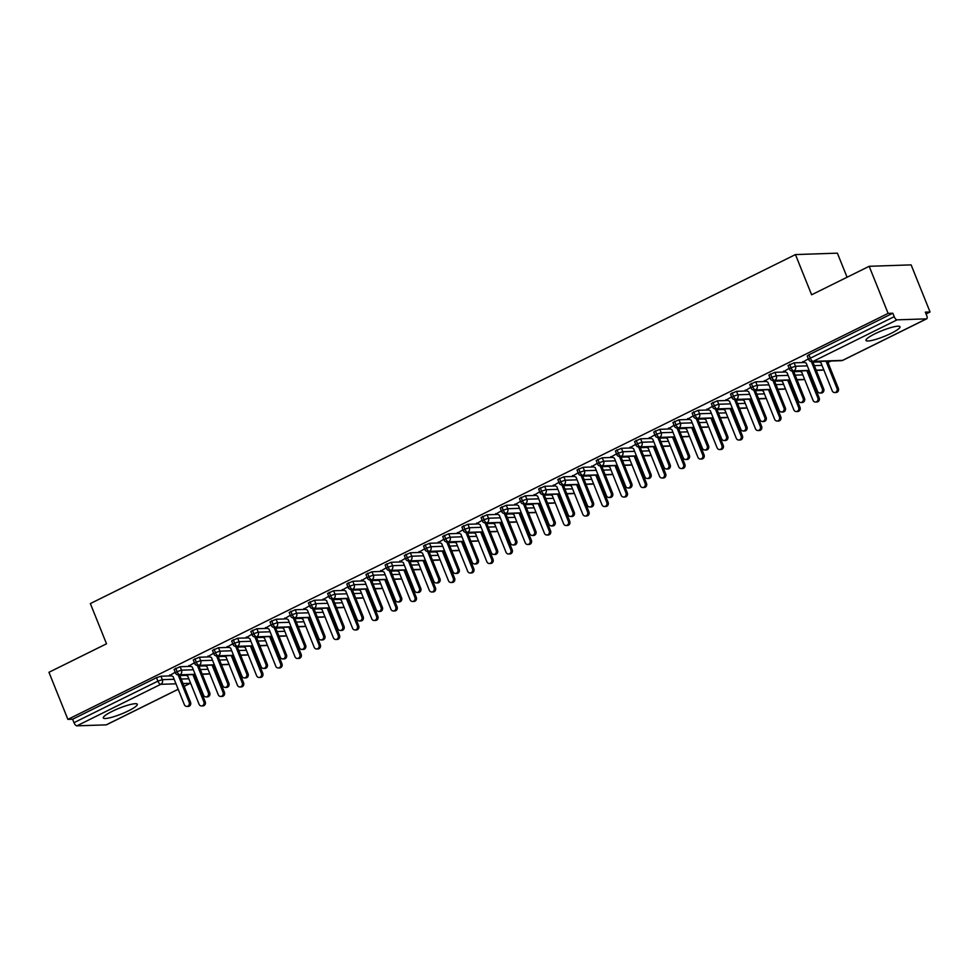 <?xml version="1.0" encoding="UTF-8"?>
<svg xmlns="http://www.w3.org/2000/svg" width="979" height="979" viewBox="0 0 979 979"><rect width="100%" height="100%" fill="white"/><g stroke="black" fill="none" stroke-linecap="round" stroke-linejoin="round"><path stroke-width="1.47" d="M112.132 711.378A18.344 3.084 -21.9 0 1 137.329 704.256A18.344 3.084 -21.9 0 1 128.494 710.827A18.344 3.084 -21.9 0 1 103.297 717.937A18.344 3.084 -21.9 0 1 112.132 711.378M874.798 333.876A18.344 3.084 -21.9 0 1 899.995 326.753A18.344 3.084 -21.9 0 1 891.159 333.325A18.344 3.084 -21.9 0 1 865.962 340.435A18.344 3.084 -21.9 0 1 874.798 333.876M106.699 724.619A3.524 1.456 -116.3 0 1 106.478 724.79A3.524 1.456 -116.3 0 1 106.209 724.852L76.851 725.843A3.524 1.456 -116.3 0 1 73.988 722.673L72.605 719.222L67.881 719.381L48.95 672.292L106.515 643.803L90.349 603.578L795.45 254.577L811.615 294.789L869.181 266.3L911.119 264.881L930.05 311.983L925.326 312.142L926.709 315.581A3.524 1.456 63.7 0 1 926.709 318.799L842.809 360.321A3.524 1.456 63.7 0 0 843.029 360.15M194.809 675.902L195.641 675.498M213.997 666.405L214.829 666.001M233.186 656.909L234.018 656.505M252.374 647.413L253.194 647.009M271.55 637.916L272.382 637.513M290.739 628.42L291.571 628.016M309.927 618.924L310.759 618.52M329.115 609.427L329.947 609.024M348.304 599.931L349.136 599.515M367.492 590.435L368.312 590.019M386.681 580.939L387.5 580.523M405.857 571.442L406.689 571.026M425.045 561.946L425.877 561.53M444.233 552.45L445.066 552.034M463.422 542.953L464.254 542.537M482.61 533.457L483.442 533.041M501.799 523.961L502.619 523.545M520.987 514.464L521.807 514.048M540.163 504.968L540.995 504.552M559.352 495.46L560.184 495.056M578.54 485.963L579.372 485.56M597.728 476.467L598.561 476.063M616.917 466.971L617.749 466.567M636.105 457.474L636.925 457.071M655.294 447.978L656.114 447.574M674.47 438.482L675.302 438.078M693.658 428.986L694.49 428.582M712.847 419.489L713.679 419.085M732.035 409.993L732.867 409.577M751.223 400.497L752.056 400.081M770.412 391L771.232 390.584M789.6 381.504L790.42 381.088M808.776 372.008L809.609 371.592M827.965 362.511L830.951 361.031M926.061 313.953L930.05 311.983M847.068 277.241L837.388 253.157L795.45 254.577M897.082 319.852L813.182 361.373A3.524 1.456 63.7 0 1 810.318 358.204L808.617 359.464L807.234 356.026L808.935 354.765L810.318 358.204L894.206 316.67A3.524 1.456 63.7 0 0 897.082 319.852L926.44 318.86A3.524 1.456 63.7 0 0 926.709 318.799M808.935 354.765L892.824 313.231L888.112 313.39L869.181 266.3M894.206 316.67L892.824 313.231M67.881 719.381L888.112 313.39M803.294 361.875L808.373 358.84M186.194 675.375L179.806 675.583M171.521 675.865L160.948 676.22L162.33 679.671L174.152 679.267M72.605 719.222L156.493 677.701L160.948 676.22M195.164 674.311L179.928 674.812A3.524 1.456 -116.3 0 1 177.064 671.643L175.461 672.867L174.078 669.416L180.136 666.723L181.519 670.162L193.34 669.771M205.382 665.879L198.994 666.087M190.709 666.369L180.136 666.723M170.138 675.277L175.204 672.23M214.352 664.814L199.116 665.316A3.524 1.456 -116.3 0 1 196.253 662.147L194.65 663.358L193.267 659.919L199.324 657.227L200.707 660.666L212.529 660.274M224.57 656.383L218.182 656.591M209.898 656.872L199.324 657.227M189.326 665.781L194.393 662.734M233.528 655.306L218.305 655.82A3.524 1.456 -116.3 0 1 215.441 652.65L213.838 653.862L212.455 650.423L218.501 647.731L219.883 651.17L231.705 650.778M243.759 646.886L237.359 647.095M229.074 647.376L218.501 647.731M208.515 656.285L213.581 653.238M252.717 645.81L237.493 646.324A3.524 1.456 -116.3 0 1 234.63 643.154L233.014 644.366L231.631 640.927L237.689 638.235L239.072 641.673L250.893 641.282M262.947 637.39L256.547 637.598M248.262 637.88L237.689 638.235M227.703 646.776L232.769 643.741M271.905 636.313L256.682 636.827A3.524 1.456 -116.3 0 1 253.806 633.658L252.203 634.869L250.82 631.431L256.877 628.738L258.26 632.177L270.082 631.785M282.136 627.894L275.735 628.102M267.451 628.383L256.877 628.738M246.892 637.28L251.958 634.245M291.093 626.817L275.87 627.331A3.524 1.456 -116.3 0 1 272.994 624.161L271.391 625.373L270.008 621.934L276.066 619.242L277.449 622.681L289.27 622.289M301.324 618.398L294.924 618.606M286.639 618.887L276.066 619.242M266.068 627.784L271.146 624.749M310.282 617.321L295.058 617.835A3.524 1.456 -116.3 0 1 292.183 614.665L290.579 615.877L289.197 612.438L295.254 609.746L296.637 613.184L308.458 612.793M320.5 608.901L314.112 609.109M305.827 609.391L295.254 609.746M285.256 618.287L290.322 615.253M329.47 607.824L314.235 608.338A3.524 1.456 -116.3 0 1 311.371 605.169L309.768 606.38L308.385 602.942L314.443 600.249L315.825 603.688L327.647 603.297M339.689 599.393L333.301 599.613M325.016 599.894L314.443 600.249M304.445 608.791L309.511 605.756M348.659 598.328L333.423 598.842A3.524 1.456 -116.3 0 1 330.559 595.673L328.956 596.884L327.573 593.445L333.619 590.753L335.014 594.192L346.835 593.8M358.877 589.896L352.489 590.117M344.204 590.398L333.619 590.753M323.633 599.295L328.699 596.26M367.835 588.832L352.611 589.346A3.524 1.456 -116.3 0 1 349.748 586.176L348.145 587.388L346.762 583.949L352.807 581.257L354.19 584.696L366.011 584.304M378.065 580.4L371.665 580.62M363.38 580.902L352.807 581.257M342.821 589.799L347.888 586.764M387.023 579.335L371.8 579.849A3.524 1.456 -116.3 0 1 368.936 576.68L367.321 577.891L365.938 574.453L371.996 571.76L373.378 575.199L385.2 574.795M397.254 570.904L390.854 571.124M382.569 571.406L371.996 571.76M362.01 580.302L367.076 577.267M406.212 569.839L390.988 570.353A3.524 1.456 -116.3 0 1 388.112 567.184L386.509 568.395L385.126 564.956L391.184 562.264L392.567 565.703L404.388 565.299M416.442 561.408L410.042 561.628M401.757 561.909L391.184 562.264M381.198 570.806L386.264 567.771M425.4 560.343L410.177 560.857A3.524 1.456 -116.3 0 1 407.301 557.687L405.698 558.899L404.315 555.46L410.372 552.768L411.755 556.207L423.577 555.803M435.631 551.911L429.23 552.132M420.946 552.413L410.372 552.768M400.374 561.31L405.453 558.275M444.588 550.847L429.365 551.361A3.524 1.456 -116.3 0 1 426.489 548.191L424.886 549.403L423.503 545.964L429.561 543.272L430.944 546.71L442.765 546.306M454.807 542.415L448.419 542.635M440.134 542.917L429.561 543.272M419.563 551.813L424.629 548.778M463.777 541.35L448.541 541.864A3.524 1.456 -116.3 0 1 445.678 538.695L444.074 539.906L442.692 536.468L448.749 533.775L450.132 537.214L461.953 536.81M473.995 532.919L467.607 533.139M459.322 533.42L448.749 533.775M438.751 542.317L443.817 539.282M482.953 531.854L467.729 532.368A3.524 1.456 -116.3 0 1 464.866 529.186L463.263 530.41L461.88 526.971L467.925 524.279L469.308 527.718L481.13 527.314M493.183 523.422L486.796 523.643M478.511 523.912L467.925 524.279M457.939 532.821L463.006 529.786M502.141 522.358L486.918 522.872A3.524 1.456 -116.3 0 1 484.054 519.69L482.451 520.914L481.068 517.475L487.114 514.783L488.497 518.221L500.318 517.818M512.372 513.926L505.972 514.146M497.687 514.416L487.114 514.783M477.128 523.324L482.194 520.29M521.33 512.861L506.106 513.375A3.524 1.456 -116.3 0 1 503.243 510.194L501.627 511.417L500.245 507.966L506.302 505.274L507.685 508.725L519.506 508.321M531.56 504.43L525.16 504.65M516.875 504.919L506.302 505.274M496.316 513.828L501.383 510.793M540.518 503.365L525.295 503.879A3.524 1.456 -116.3 0 1 522.419 500.697L520.816 501.921L519.433 498.47L525.49 495.778L526.873 499.229L538.695 498.825M550.749 494.933L544.348 495.154M536.064 495.423L525.49 495.778M515.505 504.332L520.571 501.297M559.707 493.869L544.483 494.383A3.524 1.456 -116.3 0 1 541.607 491.201L540.004 492.425L538.621 488.974L544.679 486.282L546.062 489.733L557.883 489.329M569.937 485.437L563.537 485.645M555.252 485.927L544.679 486.282M534.681 494.836L539.759 491.788M578.895 484.372L563.671 484.886A3.524 1.456 -116.3 0 1 560.796 481.705L559.193 482.928L557.81 479.477L563.867 476.785L565.25 480.224L577.072 479.832M589.113 475.941L582.725 476.149M574.44 476.43L563.867 476.785M553.869 485.339L558.936 482.292M598.083 474.876L582.848 475.378A3.524 1.456 -116.3 0 1 579.984 472.208L578.381 473.42L576.998 469.981L583.056 467.289L584.439 470.728L596.26 470.336M608.302 466.445L601.914 466.653M593.629 466.934L583.056 467.289M573.058 475.843L578.124 472.796M617.259 465.368L602.036 465.882A3.524 1.456 -116.3 0 1 599.172 462.712L597.569 463.924L596.187 460.485L602.232 457.793L603.615 461.231L615.436 460.84M627.49 456.948L621.102 457.156M612.817 457.438L602.232 457.793M592.246 466.347L597.312 463.3M636.448 455.871L621.224 456.385A3.524 1.456 -116.3 0 1 618.361 453.216L616.758 454.427L615.363 450.989L621.42 448.296L622.803 451.735L634.625 451.343M646.678 447.452L640.278 447.66M631.993 447.941L621.42 448.296M611.434 456.838L616.501 453.803M655.636 446.375L640.413 446.889A3.524 1.456 -116.3 0 1 637.537 443.72L635.934 444.931L634.551 441.492L640.609 438.8L641.991 442.239L653.813 441.847M665.867 437.956L659.467 438.164M651.182 438.445L640.609 438.8M630.623 447.342L635.689 444.307M674.825 436.879L659.601 437.393A3.524 1.456 -116.3 0 1 656.725 434.223L655.122 435.435L653.739 431.996L659.797 429.304L661.18 432.742L673.001 432.351M685.055 428.459L678.655 428.667M670.37 428.949L659.797 429.304M649.811 437.846L654.878 434.811M694.013 427.382L678.79 427.896A3.524 1.456 -116.3 0 1 675.914 424.727L674.311 425.938L672.928 422.5L678.985 419.807L680.368 423.246L692.19 422.855M704.231 418.963L697.843 419.171M689.559 419.453L678.985 419.807M668.987 428.349L674.066 425.314M713.201 417.886L697.978 418.4A3.524 1.456 -116.3 0 1 695.102 415.231L693.499 416.442L692.116 413.003L698.174 410.311L699.557 413.75L711.378 413.358M723.42 409.455L717.032 409.675M708.747 409.956L698.174 410.311M688.176 418.853L693.242 415.818M732.39 408.39L717.154 408.904A3.524 1.456 -116.3 0 1 714.291 405.734L712.688 406.946L711.305 403.507L717.362 400.815L718.745 404.254L730.567 403.862M742.608 399.958L736.22 400.178M727.935 400.46L717.362 400.815M707.364 409.357L712.431 406.322M751.566 398.894L736.343 399.408A3.524 1.456 -116.3 0 1 733.479 396.238L731.876 397.45L730.493 394.011L736.538 391.319L737.921 394.757L749.743 394.366M761.797 390.462L755.396 390.682M747.124 390.964L736.538 391.319M726.553 399.86L731.619 396.825M770.754 389.397L755.531 389.911A3.524 1.456 -116.3 0 1 752.667 386.742L751.052 387.953L749.669 384.514L755.727 381.822L757.11 385.261L768.931 384.857M780.985 380.966L774.585 381.186M766.3 381.467L755.727 381.822M745.741 390.364L750.807 387.329M789.943 379.901L774.719 380.415A3.524 1.456 -116.3 0 1 771.844 377.245L770.24 378.457L768.858 375.018L774.915 372.326L776.298 375.765L788.119 375.361M800.173 371.469L793.773 371.69M785.488 371.971L774.915 372.326M764.929 380.868L769.996 377.833M809.131 370.405L793.908 370.919A3.524 1.456 -116.3 0 1 791.032 367.749L789.429 368.961L788.046 365.522L794.104 362.83L795.486 366.268L807.308 365.865M819.362 361.973L812.962 362.193M804.677 362.475L794.104 362.83M784.118 371.371L789.184 368.337M789.429 368.961C789.784 370.27 790.922 371.004 792.819 371.176A3.524 3.157 88.1 0 0 795.486 366.268L791.032 367.749L789.649 364.298M823.731 369.707A3.524 1.456 -116.3 0 1 823.535 369.866A3.524 1.456 -116.3 0 1 823.266 369.927L816.168 370.172M823.706 369.658A3.524 3.157 88.1 0 1 822.176 370.184L823.51 369.878A3.524 1.456 -116.3 0 1 823.51 369.878A3.524 3.524 0 0 0 823.743 369.744M770.24 378.457C770.595 379.766 771.733 380.501 773.643 380.672A3.524 3.157 88.1 0 0 776.298 375.765L771.844 377.245L770.461 373.807M804.542 379.203A3.524 1.456 -116.3 0 1 804.346 379.362A3.524 1.456 -116.3 0 1 804.322 379.375A3.524 1.456 -116.3 0 1 804.077 379.424L796.979 379.668M751.052 387.953C751.407 389.263 752.545 389.997 754.454 390.168A3.524 3.157 88.1 0 0 757.11 385.261L752.667 386.742L751.285 383.303M785.342 388.651A3.524 3.157 88.1 0 1 783.812 389.177L785.134 388.871A3.524 1.456 -116.3 0 1 785.134 388.871A3.524 3.524 0 0 0 785.366 388.736A3.524 1.456 -116.3 0 1 785.158 388.859A3.524 1.456 -116.3 0 1 784.889 388.92L777.791 389.165M731.876 397.45C732.231 398.759 733.357 399.493 735.266 399.665A3.524 3.157 88.1 0 0 737.921 394.757L733.479 396.238L732.096 392.799M766.165 398.196A3.524 1.456 -116.3 0 1 765.97 398.355A3.524 1.456 -116.3 0 1 765.945 398.367A3.524 1.456 -116.3 0 1 765.7 398.416L758.615 398.661M712.688 406.946C713.042 408.255 714.168 408.989 716.077 409.161A3.524 3.157 88.1 0 0 718.745 404.254L714.291 405.734L712.908 402.296M746.977 407.692A3.524 1.456 -116.3 0 1 746.781 407.851A3.524 1.456 -116.3 0 1 746.512 407.913L739.426 408.157M746.965 407.643A3.524 3.157 88.1 0 1 745.435 408.17L746.769 407.864A3.524 1.456 -116.3 0 1 746.769 407.864A3.524 3.524 0 0 0 747.001 407.741M693.499 416.442C693.854 417.752 694.98 418.486 696.889 418.657A3.524 3.157 88.1 0 0 699.557 413.75L695.102 415.231L693.719 411.792M727.801 417.189A3.524 1.456 -116.3 0 1 727.593 417.348A3.524 1.456 -116.3 0 1 727.336 417.409L720.238 417.654M727.776 417.14A3.524 3.157 88.1 0 1 726.247 417.666L727.581 417.36A3.524 1.456 -116.3 0 1 727.581 417.36A3.524 3.524 0 0 0 727.813 417.238M674.311 425.938C674.666 427.248 675.791 427.982 677.701 428.153A3.524 3.157 88.1 0 0 680.368 423.246L675.914 424.727L674.531 421.288M701.135 427.358L707.058 427.162A3.524 3.157 88.1 0 0 708.588 426.636A3.524 1.456 -116.3 0 1 708.417 426.844A3.524 1.456 -116.3 0 1 708.392 426.856A3.524 1.456 -116.3 0 1 708.147 426.905L701.05 427.15M655.122 435.435C655.477 436.744 656.615 437.478 658.512 437.65A3.524 3.157 88.1 0 0 661.18 432.742L656.725 434.223L655.343 430.784M689.424 436.181A3.524 1.456 -116.3 0 1 689.228 436.34A3.524 1.456 -116.3 0 1 688.959 436.401L681.861 436.646M689.4 436.132A3.524 3.157 88.1 0 1 687.87 436.658L689.204 436.353A3.524 1.456 -116.3 0 1 689.204 436.353A3.524 3.524 0 0 0 689.436 436.23M635.934 444.931C636.289 446.24 637.427 446.975 639.336 447.146A3.524 3.157 88.1 0 0 641.991 442.239L637.537 443.72L636.154 440.281M670.236 445.69A3.524 1.456 -116.3 0 1 670.04 445.837A3.524 1.456 -116.3 0 1 670.015 445.849A3.524 1.456 -116.3 0 1 669.771 445.91L662.673 446.143M616.758 454.427C617.113 455.737 618.238 456.471 620.148 456.642A3.524 3.157 88.1 0 0 622.803 451.735L618.361 453.216L616.978 449.777M651.047 455.186A3.524 1.456 -116.3 0 1 650.851 455.333A3.524 1.456 -116.3 0 1 650.582 455.406L643.484 455.639M651.035 455.125A3.524 3.157 88.1 0 1 649.505 455.651L650.827 455.345A3.524 1.456 -116.3 0 1 650.827 455.345A3.524 3.524 0 0 0 651.059 455.223M597.569 463.924C597.924 465.233 599.05 465.967 600.959 466.139A3.524 3.157 88.1 0 0 603.615 461.231L599.172 462.712L597.79 459.273M631.859 464.682A3.524 1.456 -116.3 0 1 631.663 464.829A3.524 1.456 -116.3 0 1 631.394 464.903L624.308 465.135M631.847 464.621A3.524 3.157 88.1 0 1 630.317 465.147L631.651 464.841A3.524 1.456 -116.3 0 1 631.651 464.841A3.524 3.524 0 0 0 631.883 464.719M578.381 473.42C578.736 474.729 579.862 475.464 581.771 475.635A3.524 3.157 88.1 0 0 584.439 470.728L579.984 472.208L578.601 468.77M612.658 474.13A3.524 3.157 88.1 0 1 611.129 474.644L612.462 474.338A3.524 1.456 -116.3 0 1 612.462 474.338A3.524 3.524 0 0 0 612.695 474.215A3.524 1.456 -116.3 0 1 612.475 474.325A3.524 1.456 -116.3 0 1 612.205 474.399L605.12 474.631M559.193 482.928C559.547 484.226 560.673 484.96 562.582 485.131A3.524 3.157 88.1 0 0 565.25 480.224L560.796 481.705L559.413 478.266M593.47 483.626A3.524 3.157 88.1 0 1 591.94 484.14L593.274 483.834A3.524 1.456 -116.3 0 1 593.274 483.834A3.524 3.524 0 0 0 593.507 483.712A3.524 1.456 -116.3 0 1 593.286 483.822A3.524 1.456 -116.3 0 1 593.029 483.895L585.931 484.128M540.004 492.425C540.359 493.722 541.497 494.468 543.394 494.628A3.524 3.157 88.1 0 0 546.062 489.733L541.607 491.201L540.224 487.762M574.306 493.171A3.524 1.456 -116.3 0 1 574.11 493.318A3.524 1.456 -116.3 0 1 574.086 493.33A3.524 1.456 -116.3 0 1 573.841 493.392L566.743 493.624M520.816 501.921C521.171 503.218 522.309 503.965 524.206 504.124A3.524 3.157 88.1 0 0 526.873 499.229L522.419 500.697L521.036 497.259M555.117 502.668A3.524 1.456 -116.3 0 1 554.922 502.814A3.524 1.456 -116.3 0 1 554.652 502.888L547.555 503.12M555.093 502.619A3.524 3.157 88.1 0 1 553.563 503.133L554.897 502.827A3.524 1.456 -116.3 0 1 554.897 502.827A3.524 3.524 0 0 0 555.13 502.704M501.627 511.417C501.982 512.715 503.12 513.461 505.029 513.62A3.524 3.157 88.1 0 0 507.685 508.725L503.243 510.194L501.848 506.755M535.929 512.164A3.524 1.456 -116.3 0 1 535.733 512.323A3.524 1.456 -116.3 0 1 535.709 512.323A3.524 1.456 -116.3 0 1 535.464 512.384L528.366 512.617M482.451 520.914C482.806 522.211 483.932 522.957 485.841 523.116A3.524 3.157 88.1 0 0 488.497 518.221L484.054 519.69L482.671 516.251M516.741 521.66A3.524 1.456 -116.3 0 1 516.545 521.819A3.524 1.456 -116.3 0 1 516.276 521.88L509.178 522.113M516.728 521.611A3.524 3.157 88.1 0 1 515.199 522.137L516.52 521.819A3.524 1.456 -116.3 0 1 516.52 521.819A3.524 3.524 0 0 0 516.765 521.697M463.263 530.41C463.618 531.719 464.744 532.454 466.653 532.613A3.524 3.157 88.1 0 0 469.308 527.718L464.866 529.186L463.483 525.747M497.54 531.107A3.524 3.157 88.1 0 1 496.01 531.634L497.344 531.316A3.524 1.456 -116.3 0 1 497.344 531.316A3.524 3.524 0 0 0 497.577 531.193A3.524 1.456 -116.3 0 1 497.356 531.316A3.524 1.456 -116.3 0 1 497.087 531.377L490.002 531.609M444.074 539.906C444.429 541.216 445.555 541.95 447.464 542.109A3.524 3.157 88.1 0 0 450.132 537.214L445.678 538.695L444.295 535.244M478.376 540.653A3.524 1.456 -116.3 0 1 478.168 540.812A3.524 1.456 -116.3 0 1 477.899 540.873L470.813 541.118M478.352 540.604A3.524 3.157 88.1 0 1 476.822 541.13L478.156 540.812A3.524 1.456 -116.3 0 1 478.156 540.812A3.524 3.524 0 0 0 478.388 540.689M424.886 549.403C425.241 550.712 426.367 551.446 428.276 551.618A3.524 3.157 88.1 0 0 430.944 546.71L426.489 548.191L425.106 544.74M459.188 550.149A3.524 1.456 -116.3 0 1 458.98 550.308A3.524 1.456 -116.3 0 1 458.723 550.369L451.625 550.614M459.163 550.1A3.524 3.157 88.1 0 1 457.634 550.626L458.967 550.308A3.524 1.456 -116.3 0 1 458.967 550.308A3.524 3.524 0 0 0 459.2 550.186M405.698 558.899C406.052 560.208 407.191 560.943 409.087 561.114A3.524 3.157 88.1 0 0 411.755 556.207L407.301 557.687L405.918 554.236M432.522 560.318L438.445 560.123A3.524 3.157 88.1 0 0 439.975 559.596A3.524 1.456 -116.3 0 1 439.804 559.804A3.524 1.456 -116.3 0 1 439.779 559.817A3.524 1.456 -116.3 0 1 439.534 559.866L432.437 560.11M386.509 568.395C386.864 569.705 388.002 570.439 389.899 570.61A3.524 3.157 88.1 0 0 392.567 565.703L388.112 567.184L386.729 563.745M420.811 569.142A3.524 1.456 -116.3 0 1 420.615 569.301A3.524 1.456 -116.3 0 1 420.346 569.362L413.248 569.607M420.786 569.093A3.524 3.157 88.1 0 1 419.257 569.619L420.591 569.313A3.524 1.456 -116.3 0 1 420.591 569.313A3.524 3.524 0 0 0 420.823 569.178M367.321 577.891C367.676 579.201 368.814 579.935 370.723 580.106A3.524 3.157 88.1 0 0 373.378 575.199L368.936 576.68L367.541 573.241M401.427 578.797A3.524 3.524 0 0 0 401.635 578.675A3.524 1.456 -116.3 0 1 401.427 578.797A3.524 1.456 -116.3 0 1 401.402 578.809A3.524 1.456 -116.3 0 1 401.157 578.858L394.06 579.103M348.145 587.388C348.5 588.697 349.625 589.431 351.534 589.603A3.524 3.157 88.1 0 0 354.19 584.696L349.748 586.176L348.365 582.738M382.434 588.134A3.524 1.456 -116.3 0 1 382.238 588.293A3.524 1.456 -116.3 0 1 381.969 588.355L374.871 588.599M382.422 588.085A3.524 3.157 88.1 0 1 380.892 588.612L382.214 588.306A3.524 1.456 -116.3 0 1 382.214 588.306A3.524 3.524 0 0 0 382.459 588.171M328.956 596.884C329.311 598.193 330.437 598.928 332.346 599.099A3.524 3.157 88.1 0 0 335.014 594.192L330.559 595.673L329.177 592.234M363.246 597.631A3.524 1.456 -116.3 0 1 363.05 597.79A3.524 1.456 -116.3 0 1 362.781 597.851L355.695 598.096M363.233 597.582A3.524 3.157 88.1 0 1 361.704 598.108L363.038 597.802A3.524 1.456 -116.3 0 1 363.038 597.802A3.524 3.524 0 0 0 363.27 597.679M309.768 606.38C310.123 607.69 311.249 608.424 313.158 608.595A3.524 3.157 88.1 0 0 315.825 603.688L311.371 605.169L309.988 601.73M336.592 607.8L342.515 607.604A3.524 3.157 88.1 0 0 344.045 607.078A3.524 1.456 -116.3 0 1 343.862 607.286A3.524 1.456 -116.3 0 1 343.592 607.347L336.507 607.592M342.515 607.604L343.849 607.298A3.524 1.456 -116.3 0 1 343.849 607.298A3.524 3.524 0 0 0 344.082 607.176M290.579 615.877C290.934 617.186 292.06 617.92 293.969 618.092A3.524 3.157 88.1 0 0 296.637 613.184L292.183 614.665L290.8 611.226M324.857 616.574A3.524 3.157 88.1 0 1 323.327 617.1L324.661 616.794A3.524 1.456 -116.3 0 1 324.661 616.794A3.524 3.524 0 0 0 324.893 616.672A3.524 1.456 -116.3 0 1 324.673 616.782A3.524 1.456 -116.3 0 1 324.416 616.843L317.318 617.088M271.391 625.373C271.746 626.682 272.884 627.417 274.781 627.588A3.524 3.157 88.1 0 0 277.449 622.681L272.994 624.161L271.611 620.723M305.693 626.119A3.524 1.456 -116.3 0 1 305.497 626.279A3.524 1.456 -116.3 0 1 305.472 626.291A3.524 1.456 -116.3 0 1 305.228 626.34L298.13 626.584M252.203 634.869C252.558 636.179 253.696 636.913 255.605 637.084A3.524 3.157 88.1 0 0 258.26 632.177L253.806 633.658L252.423 630.219M286.504 635.628A3.524 1.456 -116.3 0 1 286.309 635.775A3.524 1.456 -116.3 0 1 286.039 635.836L278.942 636.081M286.48 635.567A3.524 3.157 88.1 0 1 284.962 636.093L286.284 635.787A3.524 1.456 -116.3 0 1 286.284 635.787A3.524 3.524 0 0 0 286.517 635.665M233.014 644.366C233.369 645.675 234.507 646.409 236.416 646.581A3.524 3.157 88.1 0 0 239.072 641.673L234.63 643.154L233.247 639.715M267.316 645.124A3.524 1.456 -116.3 0 1 267.12 645.271A3.524 1.456 -116.3 0 1 267.096 645.283A3.524 1.456 -116.3 0 1 266.851 645.345L259.753 645.577M213.838 653.862C214.193 655.171 215.319 655.906 217.228 656.077A3.524 3.157 88.1 0 0 219.883 651.17L215.441 652.65L214.058 649.212M248.128 654.621A3.524 1.456 -116.3 0 1 247.932 654.767A3.524 1.456 -116.3 0 1 247.663 654.841L240.565 655.073M248.115 654.559A3.524 3.157 88.1 0 1 246.586 655.086L247.907 654.78A3.524 1.456 -116.3 0 1 247.907 654.78A3.524 3.524 0 0 0 248.152 654.657M194.65 663.358C195.005 664.668 196.13 665.402 198.039 665.573A3.524 3.157 88.1 0 0 200.707 660.666L196.253 662.147L194.87 658.708M228.927 664.068A3.524 3.157 88.1 0 1 227.397 664.582L228.731 664.276A3.524 1.456 -116.3 0 1 228.731 664.276A3.524 3.524 0 0 0 228.964 664.154A3.524 1.456 -116.3 0 1 228.743 664.264A3.524 1.456 -116.3 0 1 228.474 664.337L221.389 664.57M175.461 672.867C175.816 674.164 176.942 674.898 178.851 675.069A3.524 3.157 88.1 0 0 181.519 670.162L177.064 671.643L175.682 668.204M209.763 673.613A3.524 1.456 -116.3 0 1 209.555 673.76A3.524 1.456 -116.3 0 1 209.543 673.772A3.524 1.456 -116.3 0 1 209.286 673.833L202.2 674.066M802.731 361.63L806.206 363.136L817.526 391.306A2.937 2.631 -91.9 0 0 822.323 388.932L823.694 388.883A2.937 2.631 88.1 0 1 821.393 393.007L820.035 393.056M812.741 361.643L823.694 388.883M811.358 361.63L822.323 388.932M837.008 388.43L838.367 388.382A2.937 2.631 88.1 0 1 836.066 392.506L834.708 392.555A2.937 2.631 -91.9 0 0 837.008 388.43L826.056 361.202M818.175 361.459L820.891 362.634L832.211 390.805A2.937 2.631 -91.9 0 0 834.708 392.555M838.367 388.382L827.426 361.153M783.543 371.127L787.018 372.632L798.35 400.803A2.937 2.631 -91.9 0 0 803.147 398.429L804.505 398.38A2.937 2.631 88.1 0 1 802.205 402.504L800.846 402.553M793.553 371.151L804.505 398.38M792.17 371.127L803.147 398.429M764.354 380.623L767.83 382.128L779.162 410.299A2.937 2.631 -91.9 0 0 783.959 407.925L785.317 407.876A2.937 2.631 88.1 0 1 783.016 412L781.658 412.049M774.377 380.647L785.317 407.876M772.982 380.623L783.959 407.925M745.166 390.119L748.641 391.624L759.973 419.795A2.937 2.631 -91.9 0 0 764.77 417.421L766.129 417.372A2.937 2.631 88.1 0 1 763.828 421.496L762.47 421.545M755.188 390.144L766.129 417.372M753.793 390.131L764.77 417.421M725.977 399.616L729.465 401.121L740.785 429.291A2.937 2.631 -91.9 0 0 745.582 426.917L746.94 426.868A2.937 2.631 88.1 0 1 744.652 430.993L743.281 431.041M736 399.64L746.94 426.868M734.605 399.628L745.582 426.917M817.82 397.927L819.178 397.89A2.937 2.631 88.1 0 1 816.89 402.014L815.519 402.051A2.937 2.631 -91.9 0 0 817.82 397.927L806.88 370.698M798.986 370.968L801.703 372.13L813.023 400.301A2.937 2.631 -91.9 0 0 815.519 402.051M819.178 397.89L808.238 370.649M798.631 407.423L800.002 407.386A2.937 2.631 88.1 0 1 797.701 411.51L796.331 411.547A2.937 2.631 -91.9 0 0 798.631 407.423L787.691 380.195M779.798 380.464L782.515 381.626L793.834 409.797A2.937 2.631 -91.9 0 0 796.331 411.547M800.002 407.386L789.05 380.146M779.443 416.919L780.814 416.883A2.937 2.631 88.1 0 1 778.513 421.007L777.142 421.043A2.937 2.631 -91.9 0 0 779.443 416.919L768.503 389.691M760.622 389.96L763.326 391.123L774.646 419.293A2.937 2.631 -91.9 0 0 777.142 421.043M780.814 416.883L769.861 389.642M760.267 426.416L761.625 426.379A2.937 2.631 88.1 0 1 759.325 430.503L757.966 430.54A2.937 2.631 -91.9 0 0 760.267 426.416L749.314 399.187M741.433 399.456L744.138 400.619L755.47 428.79A2.937 2.631 -91.9 0 0 757.966 430.54M761.625 426.379L750.673 399.138M706.789 409.112L710.277 410.617L721.596 438.788A2.937 2.631 -91.9 0 0 726.394 436.414L727.764 436.365A2.937 2.631 88.1 0 1 725.463 440.489L724.093 440.538M716.812 409.136L727.764 436.365M715.429 409.124L726.394 436.414M741.079 435.912L742.437 435.875A2.937 2.631 88.1 0 1 740.136 439.999L738.778 440.036A2.937 2.631 -91.9 0 0 741.079 435.912L730.126 408.684M722.245 408.953L724.949 410.115L736.281 438.286A2.937 2.631 -91.9 0 0 738.778 440.036M742.437 435.875L731.484 408.635M687.613 418.608L691.088 420.113L702.408 448.284A2.937 2.631 -91.9 0 0 707.205 445.91L708.576 445.861A2.937 2.631 88.1 0 1 706.275 449.985L704.904 450.034M697.623 418.633L708.576 445.861M696.24 418.62L707.205 445.91M668.424 428.104L671.9 429.61L683.22 457.78A2.937 2.631 -91.9 0 0 688.017 455.406L689.387 455.357A2.937 2.631 88.1 0 1 687.087 459.481L685.728 459.53M678.435 428.129L689.387 455.357M677.052 428.117L688.017 455.406M649.236 437.601L652.712 439.106L664.043 467.277A2.937 2.631 -91.9 0 0 668.841 464.903L670.199 464.854A2.937 2.631 88.1 0 1 667.898 468.978L666.54 469.027M659.246 437.625L670.199 464.854M657.864 437.613L668.841 464.903M630.048 447.097L633.523 448.602L644.855 476.773A2.937 2.631 -91.9 0 0 649.652 474.399L651.011 474.35A2.937 2.631 88.1 0 1 648.71 478.474L647.352 478.523M640.07 447.122L651.011 474.35M638.675 447.109L649.652 474.399M721.89 445.421L723.248 445.372A2.937 2.631 88.1 0 1 720.948 449.496L719.589 449.545A2.937 2.631 -91.9 0 0 721.89 445.421L710.938 418.18M703.057 418.449L705.761 419.612L717.093 447.795A2.937 2.631 -91.9 0 0 719.589 449.545M723.248 445.372L712.308 418.131M702.702 454.917L704.06 454.868A2.937 2.631 88.1 0 1 701.759 458.992L700.401 459.041A2.937 2.631 -91.9 0 0 702.702 454.917L691.749 427.676M683.868 427.945L686.585 429.108L697.905 457.291A2.937 2.631 -91.9 0 0 700.401 459.041M704.06 454.868L693.12 427.627M683.513 464.413L684.872 464.364A2.937 2.631 88.1 0 1 682.583 468.488L681.213 468.537A2.937 2.631 -91.9 0 0 683.513 464.413L672.573 437.172M664.68 437.442L667.397 438.616L678.716 466.787A2.937 2.631 -91.9 0 0 681.213 468.537M684.872 464.364L673.931 437.136M664.325 473.909L665.696 473.86A2.937 2.631 88.1 0 1 663.395 477.985L662.024 478.033A2.937 2.631 -91.9 0 0 664.325 473.909L653.385 446.669M645.491 446.938L648.208 448.113L659.528 476.283A2.937 2.631 -91.9 0 0 662.024 478.033M665.696 473.86L654.743 446.632M610.859 456.593L614.335 458.099L625.667 486.269A2.937 2.631 -91.9 0 0 630.464 483.895L631.822 483.846A2.937 2.631 88.1 0 1 629.521 487.97L628.163 488.019M620.882 456.618L631.822 483.846M619.487 456.606L630.464 483.895M591.671 466.09L595.159 467.595L606.478 495.766A2.937 2.631 -91.9 0 0 611.275 493.392L612.634 493.343A2.937 2.631 88.1 0 1 610.345 497.467L608.975 497.516M601.693 466.114L612.634 493.343M600.298 466.102L611.275 493.392M572.482 475.586L575.97 477.091L587.29 505.262A2.937 2.631 -91.9 0 0 592.087 502.888L593.458 502.839A2.937 2.631 88.1 0 1 591.157 506.963L589.786 507.012M582.505 475.61L593.458 502.839M581.122 475.598L592.087 502.888M553.306 485.094L556.782 486.587L568.101 514.758A2.937 2.631 -91.9 0 0 572.899 512.384L574.269 512.347A2.937 2.631 88.1 0 1 571.969 516.471L570.598 516.508M563.317 485.107L574.269 512.347M561.934 485.094L572.899 512.384M534.118 494.591L537.593 496.084L548.925 524.254A2.937 2.631 -91.9 0 0 553.71 521.88L555.081 521.844A2.937 2.631 88.1 0 1 552.78 525.968L551.422 526.004M544.128 494.603L555.081 521.844M542.745 494.591L553.71 521.88M645.137 483.406L646.507 483.357A2.937 2.631 88.1 0 1 644.206 487.481L642.836 487.53A2.937 2.631 -91.9 0 0 645.137 483.406L634.196 456.165M626.315 456.434L629.02 457.609L640.339 485.78A2.937 2.631 -91.9 0 0 642.836 487.53M646.507 483.357L635.555 456.128M625.96 492.902L627.319 492.853A2.937 2.631 88.1 0 1 625.018 496.977L623.66 497.026A2.937 2.631 -91.9 0 0 625.96 492.902L615.008 465.661M607.127 465.931L609.831 467.105L621.163 495.276A2.937 2.631 -91.9 0 0 623.66 497.026M627.319 492.853L616.366 465.625M606.772 502.398L608.13 502.349A2.937 2.631 88.1 0 1 605.83 506.473L604.471 506.522A2.937 2.631 -91.9 0 0 606.772 502.398L595.819 475.158M587.938 475.427L590.643 476.602L601.975 504.772A2.937 2.631 -91.9 0 0 604.471 506.522M608.13 502.349L597.178 475.121M587.584 511.895L588.942 511.846A2.937 2.631 88.1 0 1 586.641 515.97L585.283 516.019A2.937 2.631 -91.9 0 0 587.584 511.895L576.631 484.666M568.75 484.923L571.455 486.098L582.786 514.269A2.937 2.631 -91.9 0 0 585.283 516.019M588.942 511.846L578.002 484.617M568.395 521.391L569.754 521.342A2.937 2.631 88.1 0 1 567.453 525.466L566.095 525.515A2.937 2.631 -91.9 0 0 568.395 521.391L557.443 494.162M549.562 494.419L552.278 495.594L563.598 523.765A2.937 2.631 -91.9 0 0 566.095 525.515M569.754 521.342L558.813 494.114M514.93 504.087L518.405 505.58L529.737 533.751A2.937 2.631 -91.9 0 0 534.534 531.377L535.892 531.34A2.937 2.631 88.1 0 1 533.592 535.464L532.233 535.501M524.94 504.099L535.892 531.34M523.557 504.087L534.534 531.377M549.207 530.887L550.577 530.838A2.937 2.631 88.1 0 1 548.277 534.962L546.906 535.011A2.937 2.631 -91.9 0 0 549.207 530.887L538.266 503.659M530.373 503.916L533.09 505.091L544.41 533.261A2.937 2.631 -91.9 0 0 546.906 535.011M550.577 530.838L539.625 503.61M495.741 513.583L499.217 515.076L510.548 543.247A2.937 2.631 -91.9 0 0 515.346 540.873L516.704 540.836A2.937 2.631 88.1 0 1 514.403 544.96L513.045 544.997M505.764 513.596L516.704 540.836M504.369 513.583L515.346 540.873M530.018 540.384L531.389 540.335A2.937 2.631 88.1 0 1 529.088 544.459L527.718 544.508A2.937 2.631 -91.9 0 0 530.018 540.384L519.078 513.155M511.185 513.412L513.902 514.587L525.221 542.758A2.937 2.631 -91.9 0 0 527.718 544.508M531.389 540.335L520.436 513.106M476.553 523.08L480.04 524.573L491.36 552.743A2.937 2.631 -91.9 0 0 496.157 550.369L497.516 550.333A2.937 2.631 88.1 0 1 495.215 554.457L493.857 554.493M486.575 523.092L497.516 550.333M485.18 523.08L496.157 550.369M510.83 549.88L512.201 549.831A2.937 2.631 88.1 0 1 509.9 553.955L508.542 554.004A2.937 2.631 -91.9 0 0 510.83 549.88L499.89 522.651M492.009 522.908L494.713 524.083L506.033 552.254A2.937 2.631 -91.9 0 0 508.542 554.004M512.201 549.831L501.248 522.602M457.364 532.576L460.852 534.069L472.172 562.252A2.937 2.631 -91.9 0 0 476.969 559.878L478.327 559.829A2.937 2.631 88.1 0 1 476.039 563.953L474.668 564.002M467.387 532.588L478.327 559.829M466.004 532.576L476.969 559.878M491.654 559.376L493.012 559.327A2.937 2.631 88.1 0 1 490.712 563.451L489.353 563.5A2.937 2.631 -91.9 0 0 491.654 559.376L480.701 532.148M472.82 532.405L475.525 533.579L486.857 561.75A2.937 2.631 -91.9 0 0 489.353 563.5M493.012 559.327L482.06 532.099M438.188 542.072L441.664 543.565L452.983 571.748A2.937 2.631 -91.9 0 0 457.78 569.374L459.151 569.325A2.937 2.631 88.1 0 1 456.85 573.449L455.48 573.498M448.198 542.085L459.151 569.325M446.816 542.072L457.78 569.374M472.465 568.872L473.824 568.823A2.937 2.631 88.1 0 1 471.523 572.948L470.165 572.996A2.937 2.631 -91.9 0 0 472.465 568.872L461.513 541.644M453.632 541.913L456.336 543.076L467.668 571.246A2.937 2.631 -91.9 0 0 470.165 572.996M473.824 568.823L462.883 541.595M419 551.569L422.475 553.074L433.795 581.245A2.937 2.631 -91.9 0 0 438.592 578.87L439.963 578.822A2.937 2.631 88.1 0 1 437.662 582.946L436.291 582.994M429.01 551.593L439.963 578.822M427.627 551.569L438.592 578.87M453.277 578.369L454.635 578.32A2.937 2.631 88.1 0 1 452.335 582.444L450.976 582.493A2.937 2.631 -91.9 0 0 453.277 578.369L442.324 551.14M434.443 551.41L437.148 552.572L448.48 580.743A2.937 2.631 -91.9 0 0 450.976 582.493M454.635 578.32L443.695 551.091M399.811 561.065L403.287 562.57L414.619 590.741A2.937 2.631 -91.9 0 0 419.416 588.367L420.774 588.318A2.937 2.631 88.1 0 1 418.474 592.442L417.115 592.491M409.822 561.089L420.774 588.318M408.439 561.065L419.416 588.367M434.089 587.865L435.447 587.816A2.937 2.631 88.1 0 1 433.146 591.952L431.788 591.989A2.937 2.631 -91.9 0 0 434.089 587.865L423.136 560.637M415.255 560.906L417.972 562.068L429.291 590.239A2.937 2.631 -91.9 0 0 431.788 591.989M435.447 587.816L424.507 560.588M380.623 570.561L384.098 572.066L395.43 600.237A2.937 2.631 -91.9 0 0 400.227 597.863L401.586 597.814A2.937 2.631 88.1 0 1 399.285 601.938L397.927 601.987M390.633 570.586L401.586 597.814M389.25 570.561L400.227 597.863M414.9 597.361L416.271 597.325A2.937 2.631 88.1 0 1 413.97 601.449L412.6 601.485A2.937 2.631 -91.9 0 0 414.9 597.361L403.96 570.133M396.067 570.402L398.783 571.565L410.103 599.735A2.937 2.631 -91.9 0 0 412.6 601.485M416.271 597.325L405.318 570.084M361.435 580.058L364.91 581.563L376.242 609.733A2.937 2.631 -91.9 0 0 381.039 607.359L382.397 607.31A2.937 2.631 88.1 0 1 380.097 611.434L378.738 611.483M371.457 580.082L382.397 607.31M370.062 580.07L381.039 607.359M395.712 606.858L397.082 606.821A2.937 2.631 88.1 0 1 394.782 610.945L393.411 610.982A2.937 2.631 -91.9 0 0 395.712 606.858L384.771 579.629M376.878 579.898L379.595 581.061L390.915 609.232A2.937 2.631 -91.9 0 0 393.411 610.982M397.082 606.821L386.13 579.58M342.246 589.554L345.734 591.059L357.054 619.23A2.937 2.631 -91.9 0 0 361.851 616.856L363.209 616.807A2.937 2.631 88.1 0 1 360.908 620.931L359.55 620.98M352.269 589.578L363.209 616.807M350.874 589.566L361.851 616.856M376.523 616.354L377.894 616.317A2.937 2.631 88.1 0 1 375.593 620.441L374.235 620.478A2.937 2.631 -91.9 0 0 376.523 616.354L365.583 589.125M357.702 589.395L360.407 590.557L371.726 618.728A2.937 2.631 -91.9 0 0 374.235 620.478M377.894 616.317L366.941 589.077M323.058 599.05L326.545 600.555L337.865 628.726A2.937 2.631 -91.9 0 0 342.662 626.352L344.021 626.303A2.937 2.631 88.1 0 1 341.732 630.427L340.362 630.476M333.08 599.075L344.021 626.303M331.697 599.062L342.662 626.352M357.347 625.85L358.706 625.814A2.937 2.631 88.1 0 1 356.405 629.938L355.047 629.974A2.937 2.631 -91.9 0 0 357.347 625.85L346.395 598.622M338.514 598.891L341.218 600.054L352.55 628.224A2.937 2.631 -91.9 0 0 355.047 629.974M358.706 625.814L347.753 598.573M303.882 608.546L307.357 610.052L318.677 638.222A2.937 2.631 -91.9 0 0 323.474 635.848L324.844 635.799A2.937 2.631 88.1 0 1 322.544 639.923L321.173 639.972M313.892 608.571L324.844 635.799M312.509 608.559L323.474 635.848M338.159 635.347L339.517 635.31A2.937 2.631 88.1 0 1 337.217 639.434L335.858 639.483A2.937 2.631 -91.9 0 0 338.159 635.347L327.206 608.118M319.325 608.387L322.03 609.55L333.362 637.733A2.937 2.631 -91.9 0 0 335.858 639.483M339.517 635.31L328.577 608.069M284.693 618.043L288.169 619.548L299.488 647.719A2.937 2.631 -91.9 0 0 304.285 645.345L305.656 645.296A2.937 2.631 88.1 0 1 303.355 649.42L301.985 649.469M294.703 618.067L305.656 645.296M293.321 618.055L304.285 645.345M318.97 644.855L320.329 644.806A2.937 2.631 88.1 0 1 318.028 648.93L316.67 648.979A2.937 2.631 -91.9 0 0 318.97 644.855L308.018 617.614M300.137 617.884L302.841 619.046L314.173 647.229A2.937 2.631 -91.9 0 0 316.67 648.979M320.329 644.806L309.388 617.565M265.505 627.539L268.98 629.044L280.312 657.215A2.937 2.631 -91.9 0 0 285.109 654.841L286.468 654.792A2.937 2.631 88.1 0 1 284.167 658.916L282.809 658.965M275.515 627.563L286.468 654.792M274.132 627.551L285.109 654.841M299.782 654.351L301.14 654.302A2.937 2.631 88.1 0 1 298.852 658.426L297.481 658.475A2.937 2.631 -91.9 0 0 299.782 654.351L288.829 627.111M280.949 627.38L283.665 628.542L294.985 656.725A2.937 2.631 -91.9 0 0 297.481 658.475M301.14 654.302L290.2 627.074M246.316 637.035L249.792 638.541L261.124 666.711A2.937 2.631 -91.9 0 0 265.921 664.337L267.279 664.288A2.937 2.631 88.1 0 1 264.979 668.412L263.62 668.461M256.327 637.06L267.279 664.288M254.944 637.048L265.921 664.337M280.594 663.848L281.964 663.799A2.937 2.631 88.1 0 1 279.664 667.923L278.293 667.972A2.937 2.631 -91.9 0 0 280.594 663.848L269.653 636.607M261.76 636.876L264.477 638.051L275.797 666.222A2.937 2.631 -91.9 0 0 278.293 667.972M281.964 663.799L271.012 636.57M227.128 646.532L230.603 648.037L241.935 676.208A2.937 2.631 -91.9 0 0 246.732 673.833L248.091 673.785A2.937 2.631 88.1 0 1 245.79 677.909L244.432 677.957M237.151 646.556L248.091 673.785M235.755 646.544L246.732 673.833M261.405 673.344L262.776 673.295A2.937 2.631 88.1 0 1 260.475 677.419L259.105 677.468A2.937 2.631 -91.9 0 0 261.405 673.344L250.465 646.103M242.572 646.373L245.288 647.547L256.608 675.718A2.937 2.631 -91.9 0 0 259.105 677.468M262.776 673.295L251.823 646.067M207.94 656.028L211.427 657.533L222.747 685.704A2.937 2.631 -91.9 0 0 227.544 683.33L228.902 683.281A2.937 2.631 88.1 0 1 226.602 687.405L225.243 687.454M217.962 656.052L228.902 683.281M216.567 656.04L227.544 683.33M242.217 682.84L243.587 682.791A2.937 2.631 88.1 0 1 241.287 686.915L239.928 686.964A2.937 2.631 -91.9 0 0 242.217 682.84L231.277 655.6M223.396 655.869L226.1 657.044L237.42 685.214A2.937 2.631 -91.9 0 0 239.928 686.964M243.587 682.791L232.635 655.563M188.751 665.524L192.239 667.029L203.559 695.2A2.937 2.631 -91.9 0 0 208.356 692.826L209.714 692.777A2.937 2.631 88.1 0 1 207.426 696.901L206.055 696.95M198.774 665.549L209.714 692.777M197.391 665.536L208.356 692.826M223.041 692.337L224.399 692.288A2.937 2.631 88.1 0 1 222.098 696.412L220.74 696.461A2.937 2.631 -91.9 0 0 223.041 692.337L212.088 665.096M204.207 665.365L206.912 666.54L218.244 694.711A2.937 2.631 -91.9 0 0 220.74 696.461M224.399 692.288L213.446 665.059M169.575 675.02L173.05 676.526L184.37 704.696A2.937 2.631 -91.9 0 0 189.167 702.322L190.538 702.273A2.937 2.631 88.1 0 1 188.237 706.41L186.867 706.446M179.585 675.045L190.538 702.273M178.202 675.033L189.167 702.322M203.852 701.833L205.211 701.784A2.937 2.631 88.1 0 1 202.91 705.908L201.552 705.957A2.937 2.631 -91.9 0 0 203.852 701.833L192.9 674.604M185.019 674.861L187.723 676.036L199.055 704.207A2.937 2.631 -91.9 0 0 201.552 705.957M205.211 701.784L194.27 674.555M808.617 359.464A3.524 3.524 0 0 0 812.007 361.667A3.524 3.157 88.1 0 0 813.182 361.373L842.54 360.382L926.44 318.86M842.54 360.382A3.524 1.456 63.7 0 0 842.809 360.321A3.524 3.524 0 0 1 841.365 360.688A3.524 3.157 88.1 0 0 842.54 360.382M106.209 724.852L178.154 689.24M184.113 686.291L190.11 683.33L183.012 683.562M175.975 683.807L160.752 684.321L76.851 725.843M73.988 722.673L157.876 681.139L156.493 677.701M160.752 684.321A3.524 1.456 -116.3 0 1 157.876 681.139L162.33 679.671A3.524 3.157 88.1 0 1 160.752 684.321M814.344 365.632L821.993 365.375M795.156 375.128L802.804 374.871M775.968 384.625L783.616 384.368M756.791 394.121L764.428 393.864M737.603 403.617L745.239 403.36M718.415 413.114L726.051 412.857M699.226 422.61L706.862 422.353M680.038 432.106L687.686 431.849M660.849 441.602L668.498 441.345M641.661 451.099L649.31 450.842M622.485 460.595L630.121 460.338M603.297 470.104L610.933 469.847M584.108 479.6L591.744 479.343M564.92 489.096L572.556 488.839M545.731 498.592L553.38 498.335M526.543 508.089L534.191 507.832M507.355 517.585L515.003 517.328M488.178 527.081L495.815 526.824M468.99 536.578L476.626 536.321M449.802 546.074L457.438 545.817M430.613 555.57L438.249 555.313M411.425 565.067L419.073 564.81M392.236 574.563L399.885 574.306M373.048 584.059L380.696 583.802M353.872 593.555L361.508 593.298M334.683 603.052L342.32 602.795M315.495 612.548L323.131 612.291M296.307 622.044L303.943 621.787M277.118 631.541L284.767 631.284M257.93 641.037L265.578 640.78M238.741 650.533L246.39 650.276M219.565 660.042L227.201 659.773M200.377 669.538L208.013 669.281M181.188 679.034L188.825 678.777M804.518 379.154A3.524 3.157 88.1 0 1 803 379.681L797.065 379.876M766.153 398.147A3.524 3.157 88.1 0 1 764.623 398.673L758.701 398.869M670.211 445.629A3.524 3.157 88.1 0 1 668.694 446.155L662.759 446.363M574.281 493.122A3.524 3.157 88.1 0 1 572.752 493.636L566.829 493.844M535.905 512.115A3.524 3.157 88.1 0 1 534.387 512.641L528.452 512.837M401.598 578.589A3.524 3.157 88.1 0 1 400.081 579.115L394.145 579.311M305.668 626.07A3.524 3.157 88.1 0 1 304.139 626.597L298.216 626.793M267.291 645.063A3.524 3.157 88.1 0 1 265.774 645.589L259.839 645.797M209.739 673.564A3.524 3.157 88.1 0 1 208.209 674.078L202.286 674.286M190.587 683.146A3.524 3.524 0 0 1 190.367 683.256L184.125 686.352M178.178 689.302L106.478 724.79M812.007 361.667L841.365 360.688M822.176 370.184L816.253 370.38M809.217 370.613L792.819 371.176M790.029 380.121L773.643 380.672M803 379.681L804.322 379.375M783.812 389.177L777.877 389.373M770.84 389.618L754.454 390.168M751.652 399.114L735.266 399.665M764.623 398.673L765.945 398.367M745.435 408.17L739.512 408.365M732.476 408.61L716.077 409.161M726.247 417.666L720.324 417.862M713.287 418.106L696.889 418.657M694.099 427.603L677.701 428.153M707.058 427.162L708.392 426.856M687.87 436.658L681.947 436.854M674.91 437.099L658.512 437.65M655.722 446.595L639.336 447.146M668.694 446.155L670.015 445.849M649.505 455.651L643.57 455.859M636.534 456.092L620.148 456.642M630.317 465.147L624.394 465.355M617.345 465.588L600.959 466.139M611.129 474.644L605.206 474.852M598.169 475.084L581.771 475.635M591.94 484.14L586.017 484.348M578.981 484.581L562.582 485.131M559.792 494.077L543.394 494.628M572.752 493.636L574.086 493.33M553.563 503.133L547.64 503.341M540.604 503.573L524.206 504.124M521.415 513.069L505.029 513.62M534.387 512.641L535.709 512.323M515.199 522.137L509.264 522.333M502.227 522.566L485.841 523.116M496.01 531.634L490.087 531.83M483.051 532.062L466.653 532.613M476.822 541.13L470.899 541.326M463.862 541.558L447.464 542.109M457.634 550.626L451.711 550.822M444.674 551.055L428.276 551.618M425.486 560.551L409.087 561.114M438.445 560.123L439.779 559.817M419.257 569.619L413.334 569.815M406.297 570.059L389.899 570.61M387.109 579.556L370.723 580.106M400.081 579.115L401.402 578.809M380.892 588.612L374.957 588.807M367.92 589.052L351.534 589.603M361.704 598.108L355.781 598.304M348.744 598.548L332.346 599.099M329.556 608.045L313.158 608.595M323.327 617.1L317.404 617.296M310.367 617.541L293.969 618.092M291.179 627.037L274.781 627.588M304.139 626.597L305.472 626.291M284.962 636.093L279.027 636.289M271.991 636.534L255.605 637.084M252.802 646.03L236.416 646.581M265.774 645.589L267.096 645.283M246.586 655.086L240.65 655.294M233.614 655.526L217.228 656.077M227.397 664.582L221.474 664.79M214.438 665.022L198.039 665.573M195.249 674.519L178.851 675.069M208.209 674.078L209.543 673.772"/></g></svg>
